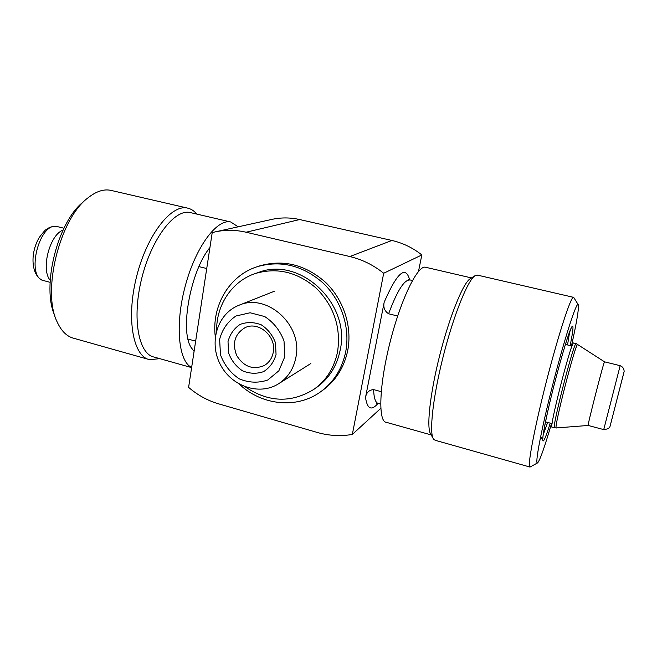 <?xml version="1.0" encoding="UTF-8"?>
<svg xmlns="http://www.w3.org/2000/svg" width="657" height="657" viewBox="0 0 657 657"><rect width="100%" height="100%" fill="white"/><g stroke="black" fill="none" stroke-linecap="round" stroke-linejoin="round"><path stroke-width="0.99" d="M198.94 266.602L206.725 268.532M409.993 280.071L409.656 279.997C404.08 279.857 397.066 291.117 388.599 313.767C384.534 311.098 383.064 307.246 384.189 302.204L365.514 397.493C366.343 392.599 369.045 389.971 373.611 389.601L381.224 391.679M388.599 313.767L397.666 316.025M352.333 434.441L383.688 273.263C373.431 265.042 362.138 259.474 349.82 256.542L246.088 232.225C235.559 229.802 225.228 229.695 215.094 231.905L212.211 232.611L188.6 387.367C197.585 395.103 207.563 400.589 218.551 403.825L317.142 432.413C328.837 435.772 340.564 436.445 352.333 434.441L380.789 408.326M418.493 271.431L421.835 254.949C412.81 247.804 402.831 242.975 391.917 240.462L299.682 219.545C290.287 217.459 281.032 217.401 271.916 219.389L215.094 231.905M383.688 273.263L421.835 254.949M239.304 384.164C261.716 405.468 296.997 409.27 320.813 391.646L322.973 390.094C336.031 380.436 344.301 367.132 347.791 350.181C352.3 326.348 343.529 299.502 325.478 282.28C305.398 264.705 283.578 259.203 260.016 265.789L257.495 266.611C229.194 275.382 211.382 306.063 215.291 336.745M320.813 391.646C333.945 381.947 342.256 368.569 345.754 351.52C350.28 327.556 341.451 300.536 323.293 283.208C303.099 265.527 281.163 259.991 257.495 266.611M573.733 343.02L573.668 343.011C571.442 340.375 548.439 430.236 552.135 427.116L554.5 427.756M576.197 343.619L604.522 361.826C604.087 360.299 586.709 428.011 588.179 425.465L556.397 427.929C552.685 431.887 575.975 340.967 577.815 344.325L577.864 344.358M63.031 230.106C49.595 234.82 40.685 269.625 50.187 280.235M188.025 339.061L195.646 341.139M273.255 352.292C276.671 336.441 258.505 320.747 244.995 327.695C234.73 334.002 231.978 343.324 236.758 355.659C243.878 366.82 253.019 370.121 264.18 365.571C269.083 362.68 272.105 358.254 273.255 352.292M295.913 357.285C303.025 325.043 266.799 292.521 238.836 305.316C217.5 313.603 208.737 342.125 220.111 364.093C231.083 386.259 259.269 396.072 278.568 383.778C287.848 377.742 293.63 368.914 295.913 357.285M284.727 356.891L284.029 341.114C280.194 330.693 273.764 322.505 264.73 316.559L250.103 312.765L235.97 316.001C227.741 321.528 222.288 329.305 219.627 339.324L220.473 354.755C224.226 364.89 230.476 372.921 239.23 378.851C248.831 382.809 258.332 383.203 267.728 380.033L278.872 370.786L284.727 356.891M276.047 354.55L275.521 342.938C272.696 335.275 267.966 329.256 261.33 324.862C254.087 322.02 247.024 321.864 240.133 324.394C234.04 328.451 229.999 334.183 228.012 341.591L228.62 353.006C231.395 360.512 236.027 366.45 242.515 370.827C249.619 373.743 256.641 374.014 263.564 371.64C269.764 367.715 273.92 362.015 276.047 354.55M245.258 386.874C268.409 402.445 291.306 403.258 313.956 389.305L316.715 387.375C329.1 378.44 336.926 366.006 340.186 350.058C350.912 303.575 299.896 256.025 258.513 272.441L255.318 273.526C232.077 281.139 216.367 304.856 216.629 330.34M313.956 389.305C326.422 380.321 334.29 367.797 337.567 351.733C341.09 327.482 334.06 306.367 316.477 288.382C297.621 272.064 277.238 267.112 255.318 273.526M425.802 267.317L425.44 267.227C417.614 265.108 400.885 299.222 390.061 342.223C379.146 385.199 377.997 421.704 386.193 422.279L431.189 434.926M477.475 275.127L475.134 275.636L470.256 278.691C463.3 282.682 449.692 315.968 439.812 355.01C429.883 394.036 426.27 428.561 430.77 434.17L432.988 438.145M475.134 275.636C467.989 279.71 453.749 314.769 443.311 355.987C432.832 397.206 428.939 433.505 433.579 439.204L435.205 440.289L529.797 466.987M573.84 297.654L573.454 297.317C570.9 296.332 558.236 335.103 546.148 382.423C534.034 429.735 526.955 468.145 530.027 467.053L537.467 462.947M571.459 345.911C576.953 321.248 579.187 307.468 578.176 304.569C576.501 301.514 564.585 338.339 552.907 384.041C541.196 429.735 534.387 466.092 537.664 462.832C540.079 459.999 544.702 446.883 551.519 423.494M191.639 367.427C178.466 361.564 174.803 324.476 185.34 285.705C195.72 246.884 216.941 218.609 230.714 221.976L238.163 226.821M194.086 351.396L190.973 347.257C179.722 329.888 190.776 270.462 209.92 247.59M191.614 367.6L154.157 357.071C138.496 354.246 131.745 318.21 141.723 278.396C151.521 238.54 174.663 208.704 190.119 212.54L190.834 212.704M159.725 358.64L149.739 359.716C133.223 356.735 125.98 318.941 136.459 277.114C146.741 235.247 171.157 204.023 187.459 208.08C191.006 208.827 194.102 210.831 196.763 214.083M148.318 359.322L74.069 338.363C67.088 336.696 61.487 331.309 57.274 322.185C41.629 291.774 59.615 218.74 87.981 197.856C96.062 191.409 103.625 188.896 110.68 190.325L111.526 190.522M54.974 316.009C41.054 287.076 57.759 220.809 83.874 201.477M365.514 397.493C367.255 409.122 371.427 411.085 378.03 403.382M373.611 389.601C373.932 398.298 375.541 402.922 378.424 403.48L380.666 404.096M409.705 280.005C405.681 264.993 397.173 272.392 384.189 302.204M349.82 256.542L391.917 240.462M246.088 232.225L299.682 219.545M573.668 343.011L576.132 343.611C574.029 341.008 551.001 430.935 554.582 427.773L556.323 427.937M604.522 361.826L620.159 365.686L603.734 429.604L588.179 425.465M623.871 372.618L610.969 422.755M57.849 226.722L57.422 226.616C39.206 220.957 25.138 278.108 44.076 280.711L50.08 282.313M570.153 345.59C573.274 330.126 573.807 323.909 571.754 326.931C568.083 332.713 554.639 380.001 547.314 413.36C539.882 446.949 542.115 449.445 550.221 423.141M543.15 434.975L547.634 422.451M567.541 344.95L569.66 331.818M377.906 403.332L376.707 403.332M412.358 280.638L408.547 279.422M545.507 421.876L552.11 423.65M565.406 344.424L572.05 346.05M620.159 365.686C622.664 366.68 623.994 368.585 624.15 371.402L610.115 426.114C609.91 426.582 609.983 428.931 603.734 429.604M63.934 228.225L57.422 226.616C54.539 226.024 51.575 226.493 48.519 228.028L46.294 229.433C45.3 229.884 42.919 232.619 39.149 237.629C28.793 255.663 32.382 277.55 43.51 280.564M274.215 291.306L238.836 305.316M310.802 363.551L278.568 383.778M425.44 267.227L471.471 277.927M477.187 275.061L573.454 297.317M578.176 304.569L573.725 297.457M541.352 437.743L542.797 439.87L542.756 438.671C543.109 434.022 544.768 424.307 549.638 403.209C554.089 384.131 562.17 353.975 567.541 337.797L571.294 327.818M230.714 221.976L190.119 212.54M187.459 208.08L110.68 190.325"/></g></svg>

